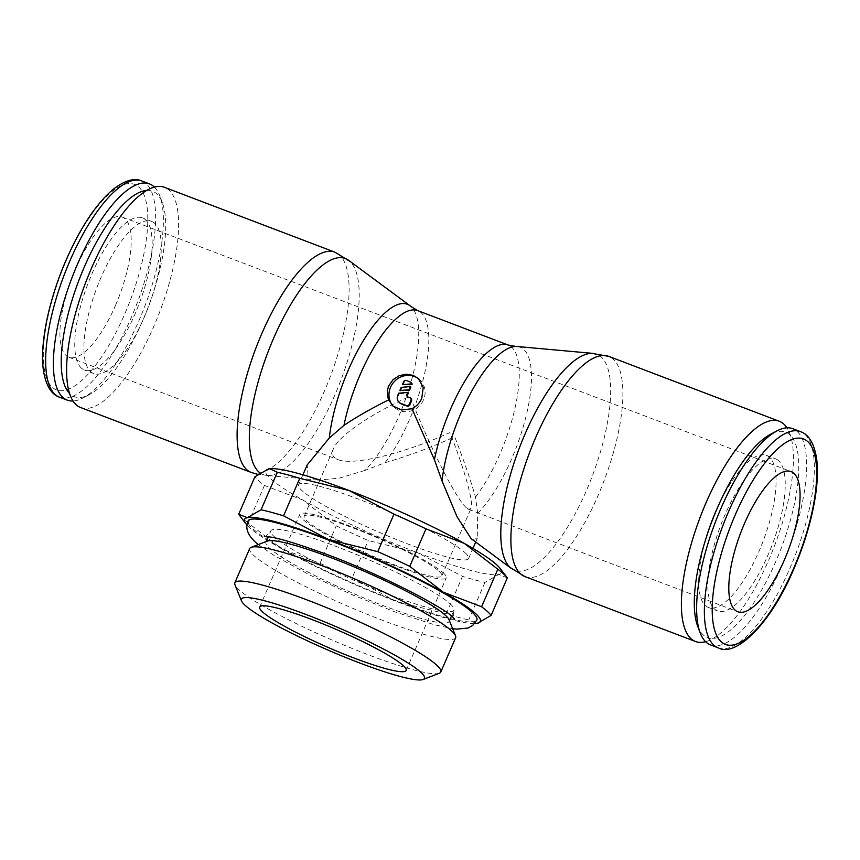 <?xml version="1.0" encoding="UTF-8"?>
<svg xmlns="http://www.w3.org/2000/svg" width="860" height="860" viewBox="0 0 860 860"><rect width="100%" height="100%" fill="white"/><g stroke="black" fill="none" stroke-linecap="round" stroke-linejoin="round"><path stroke-width="0.64" stroke-dasharray="4.3 3.22" d="M510.206 567.536A115.584 39.076 110.8 0 0 511.367 568.492A115.584 39.076 110.8 0 0 586.531 490.232A115.584 39.076 110.8 0 0 601.291 356.997A115.584 39.076 110.8 0 0 593.217 353.406A115.584 39.076 110.8 0 0 591.712 353.342M472.129 539.478L477.246 538.51L477.687 513.323L475.494 497.101C470.646 480.138 463.712 460.057 454.693 436.837C430.871 447.555 407.661 456.165 385.054 462.68L364.952 470.42A94.88 32.078 110.8 0 0 398.911 415.928A94.88 32.078 110.8 0 0 411.026 306.558M477.687 513.323A94.88 32.078 110.8 0 0 511.657 458.831A94.88 32.078 110.8 0 0 523.761 349.45A94.88 32.078 110.8 0 0 517.139 346.505M260.053 472.914A115.584 39.076 110.8 0 0 266.783 475.419A115.584 39.076 110.8 0 0 268.288 475.483A115.584 39.076 110.8 0 0 335.067 394.546A115.584 39.076 110.8 0 0 349.816 261.311A115.584 39.076 110.8 0 0 349.794 261.289A115.584 39.076 110.8 0 0 348.633 260.333M364.952 470.431L339.012 478.224L318.06 480.073L308.16 476.644L307.192 464.916M80.7 407.554A117.82 39.829 110.8 0 0 156.982 318.823A117.82 39.829 110.8 0 0 169.033 190.146A117.82 39.829 110.8 0 0 164.496 187.329M710.489 644.914A115.67 39.108 110.8 0 0 785.384 557.796A115.67 39.108 110.8 0 0 797.209 431.462A115.67 39.108 110.8 0 0 792.769 428.688M697.589 625.972A109.886 37.152 110.8 0 0 703.233 634.938A109.886 37.152 110.8 0 0 775.827 561.462A109.886 37.152 110.8 0 0 789.846 434.784A109.886 37.152 110.8 0 0 770.538 434.268M717.992 506.594A81.399 27.52 -69.2 0 1 766.357 455.305A81.399 27.52 -69.2 0 1 769.485 457.262A81.399 27.52 -69.2 0 1 761.154 546.164A81.399 27.52 -69.2 0 1 708.457 607.461A81.399 27.52 -69.2 0 1 705.318 605.515A81.399 27.52 -69.2 0 1 706.415 537.005M778.622 460.734A81.399 27.52 110.8 0 0 775.494 458.788A81.399 27.52 110.8 0 0 722.787 520.085A81.399 27.52 110.8 0 0 714.456 608.998A81.399 27.52 110.8 0 0 717.595 610.944A81.399 27.52 110.8 0 0 770.302 549.648A81.399 27.52 110.8 0 0 778.622 460.734M146.791 190.447A109.886 37.152 -69.2 0 1 156.767 193.887A109.886 37.152 -69.2 0 1 162.411 202.863A109.886 37.152 -69.2 0 1 148.178 307.171A109.886 37.152 -69.2 0 1 89.462 394.557A109.886 37.152 -69.2 0 1 70.154 394.041A109.886 37.152 -69.2 0 1 69.542 393.461M154.682 223.31A81.399 27.52 110.8 0 0 151.543 221.364A81.399 27.52 110.8 0 0 98.846 282.661A81.399 27.52 110.8 0 0 90.515 371.574A81.399 27.52 110.8 0 0 93.643 373.519A81.399 27.52 110.8 0 0 146.35 312.212A81.399 27.52 110.8 0 0 154.682 223.31M81.377 368.091A81.399 27.52 -69.2 0 1 89.698 279.188A81.399 27.52 -69.2 0 1 142.405 217.881A81.399 27.52 -69.2 0 1 145.544 219.827A81.399 27.52 -69.2 0 1 137.213 308.74A81.399 27.52 -69.2 0 1 84.506 370.036A81.399 27.52 -69.2 0 1 81.377 368.091M465.056 552.722A92.644 11.46 23.4 0 1 468.592 558.505A92.644 11.46 23.4 0 1 393.794 538.435A92.644 11.46 23.4 0 1 302.075 490.694A92.644 11.46 23.4 0 1 298.538 484.911A92.644 11.46 23.4 0 1 373.348 504.981A92.644 11.46 23.4 0 1 465.056 552.722M269.696 468.721A128.527 15.899 -156.6 0 0 268.546 468.893A128.527 15.899 -156.6 0 0 270.524 478.687A128.527 15.899 -156.6 0 0 302.785 500.004L264.439 485.448A139.234 17.221 23.4 0 1 258.666 480.74A139.234 17.221 23.4 0 1 254.915 476.795M264.439 485.448L248.207 522.955L281.682 548.777A128.527 15.899 23.4 0 1 249.411 527.46A128.527 15.899 23.4 0 1 246.97 525.041M238.682 514.302A139.234 17.221 -156.6 0 0 242.434 518.247A139.234 17.221 -156.6 0 0 248.207 522.955M507.335 577.855L498.596 574.523A128.527 15.899 -156.6 0 0 500.101 568.395M449.027 619.716A99.771 12.341 23.4 0 1 449.124 621.436A99.771 12.341 23.4 0 1 368.564 599.828A99.771 12.341 23.4 0 1 269.803 548.422A99.771 12.341 23.4 0 1 265.987 542.187A99.771 12.341 23.4 0 1 267.32 541.08M450.221 603.87A99.771 12.341 23.4 0 1 454.037 610.105A99.771 12.341 23.4 0 1 373.476 588.487A99.771 12.341 23.4 0 1 274.705 537.081A99.771 12.341 23.4 0 1 270.9 530.856A99.771 12.341 23.4 0 1 351.46 552.464A99.771 12.341 23.4 0 1 450.221 603.87M455.649 637.712A112.219 13.878 23.4 0 1 365.038 613.406A112.219 13.878 23.4 0 1 253.947 555.582A112.219 13.878 23.4 0 1 249.669 548.583M439.32 673.229A112.219 13.878 23.4 0 1 343.785 645.032A112.219 13.878 23.4 0 1 239.112 589.863A112.219 13.878 23.4 0 1 234.952 584.789M476.881 619.985A124.668 15.426 23.4 0 1 376.218 592.981A124.668 15.426 23.4 0 1 252.808 528.75A124.668 15.426 23.4 0 1 248.056 520.966M466.399 507.787C456.133 499.133 429.258 445.974 410.026 396.267C370.681 413.94 338.657 435.912 333.411 448.834C331.831 452.543 332.196 455.467 334.508 457.595L337.958 459.606C352.976 465.969 403.641 453.736 449.973 432.558C465.023 471.022 473.828 502.724 471.033 508.378L468.711 509.356L466.399 507.787M115.541 305.3A74.97 25.348 110.8 0 0 122.227 217.075A74.97 25.348 110.8 0 0 75.583 269.008A74.97 25.348 110.8 0 0 68.897 357.223A74.97 25.348 110.8 0 0 115.541 305.3M443.222 572.814A79.819 9.879 23.4 0 1 446.275 577.791A79.819 9.879 23.4 0 1 381.818 560.505A79.819 9.879 23.4 0 1 302.806 519.375A79.819 9.879 23.4 0 1 299.764 514.398A79.819 9.879 23.4 0 1 364.21 531.684A79.819 9.879 23.4 0 1 443.222 572.814M438.965 571.191A74.97 9.277 23.4 0 1 441.825 575.867A74.97 9.277 23.4 0 1 381.292 559.624A74.97 9.277 23.4 0 1 307.074 520.999A74.97 9.277 23.4 0 1 304.214 516.322A74.97 9.277 23.4 0 1 364.748 532.555A74.97 9.277 23.4 0 1 438.965 571.191M418.971 379.11A18.748 17.49 132.3 0 1 419.626 379.668A18.748 17.49 132.3 0 1 423.507 399.814A18.748 17.49 132.3 0 1 394.417 407.414A18.748 17.49 132.3 0 1 393.611 406.629M402.964 385.183L404.232 382.259A2.139 2 132.3 0 1 406.963 381.023L410.156 381.937M407.726 396.89A2.139 2 -47.7 0 0 408.586 397.546L410.467 398.266A2.139 2 132.3 0 1 411.069 398.631M399.653 402.824A6.429 5.998 132.3 0 1 398.32 395.912L399.266 393.729L398.696 393.203M399.266 393.729L408.382 392.956M400.427 391.031L401.803 387.871L401.222 387.355M401.803 387.871L410.908 387.097M410.725 382.453A2.139 2 132.3 0 1 411.456 382.861M417.82 552.819A128.527 15.899 -156.6 0 0 498.596 574.523L484.965 582.413A139.234 17.221 23.4 0 1 462.487 576.372L417.82 552.819L368.273 540.521A139.234 17.221 23.4 0 1 336.26 525.825L302.785 500.004A128.527 15.899 -156.6 0 0 417.82 552.819M352.041 578.038L396.718 601.591A128.527 15.899 23.4 0 1 281.682 548.777L320.027 563.332A139.234 17.221 -156.6 0 0 352.041 578.038L368.273 540.521M474.645 623.564A128.527 15.899 23.4 0 1 396.718 601.591L446.254 613.879A139.234 17.221 -156.6 0 0 468.732 619.92L476.343 623.468M484.965 582.413L468.732 619.92M446.254 613.879L462.487 576.372M320.027 563.332L336.26 525.825M154.424 187.125A115.67 39.108 -69.2 0 1 159.895 196.123A115.67 39.108 -69.2 0 1 144.921 305.934A115.67 39.108 -69.2 0 1 83.108 397.911A115.67 39.108 -69.2 0 1 73.035 401.007M705.576 641.7A117.82 39.829 110.8 0 0 774.624 545.552A117.82 39.829 110.8 0 0 786.964 427.818M524.987 576.619A117.82 39.829 110.8 0 0 598.28 495.016A117.82 39.829 110.8 0 0 613.32 359.211A117.82 39.829 110.8 0 0 608.783 356.384M475.494 497.101A92.644 31.325 110.8 0 0 499.907 454.048A92.644 31.325 110.8 0 0 511.732 347.246A92.644 31.325 110.8 0 0 508.174 345.032M385.054 462.68A92.644 31.325 110.8 0 0 409.467 419.626A92.644 31.325 110.8 0 0 421.292 312.836A92.644 31.325 110.8 0 0 417.734 310.621M251.217 472.441A117.82 39.829 110.8 0 0 324.51 390.838A117.82 39.829 110.8 0 0 339.55 255.033A117.82 39.829 110.8 0 0 335.013 252.216M718.218 647.849A115.67 39.108 110.8 0 0 790.179 567.74A115.67 39.108 110.8 0 0 804.938 434.397A115.67 39.108 110.8 0 0 800.488 431.634M141.782 180.976A115.67 39.108 -69.2 0 1 146.232 183.739A115.67 39.108 -69.2 0 1 131.472 317.082A115.67 39.108 -69.2 0 1 59.512 397.202M66.274 260.548A109.886 37.152 -69.2 0 1 138.869 187.072A109.886 37.152 -69.2 0 1 124.84 313.75A109.886 37.152 -69.2 0 1 52.256 387.226A109.886 37.152 -69.2 0 1 66.274 260.548M404.232 382.259L403.662 381.733M406.963 381.023L406.382 380.507M410.467 398.266L409.897 397.739M398.32 395.912L397.75 395.396M408.586 397.546L408.016 397.03M349.171 260.731L349.794 261.289M766.357 455.305L775.494 458.788M151.543 221.364L142.405 217.881M592.551 353.342L593.217 353.406M468.592 558.505L472.968 548.39M475.688 542.112L477.246 538.51M449.124 621.436L449.436 620.726M451.446 616.082L454.037 610.105C453.252 616.426 453.349 619.329 454.327 618.813M258.269 544.584L273.286 554.99L309.89 575.082L352.46 594.841L394.267 611.654L434.149 624.715L452.672 628.714M468.711 509.356L737.772 611.75M122.227 217.075L791.103 471.602M406.167 670.456L446.275 577.791M441.825 575.867L471.033 508.378M392.773 405.92L394.417 407.414M407.984 397.18L407.414 396.664M418.368 378.518L419.626 379.668M304.214 516.322L333.411 448.834M259.666 607.053L299.764 514.398M68.897 357.223L337.958 459.606M264.342 536.597C264.665 537.65 266.847 535.737 270.9 530.856L268.309 536.833M265.987 542.187L266.299 541.477M298.538 484.911L302.924 474.795M510.829 568.095L511.367 568.492M93.643 373.519L84.506 370.036M162.411 202.863L159.895 196.123M89.462 394.557L83.108 397.911M708.457 607.461L717.595 610.944M268.288 475.483L257.925 474.43M318.06 480.073L266.783 475.419"/><path stroke-width="1.29" d="M786.964 427.818A117.82 39.829 110.8 0 0 783.836 424.098A117.82 39.829 110.8 0 0 779.3 421.271A117.82 39.829 110.8 0 0 703.018 510.002A117.82 39.829 110.8 0 0 690.967 638.679A117.82 39.829 110.8 0 0 695.504 641.495A117.82 39.829 110.8 0 0 705.576 641.7M524.987 576.619A117.82 39.829 110.8 0 1 520.45 573.792A117.82 39.829 110.8 0 1 535.49 437.987A117.82 39.829 110.8 0 1 608.783 356.384L591.712 353.342A115.584 39.076 110.8 0 0 524.933 434.279A115.584 39.076 110.8 0 0 510.184 567.514A115.584 39.076 110.8 0 0 510.206 567.536L524.987 576.619L695.504 641.495M592.551 353.342L517.139 346.505A94.88 32.078 110.8 0 0 515.903 346.451A94.88 32.078 110.8 0 0 461.089 412.897A94.88 32.078 110.8 0 0 442.029 480.933L457.058 516.817L471.14 538.661L510.829 568.095M343.978 425.367A92.644 31.325 110.8 0 1 360.093 374.777A92.644 31.325 110.8 0 1 417.734 310.621L411.005 306.536A94.88 32.078 110.8 0 0 411.005 306.536A94.88 32.078 110.8 0 0 410.048 305.762A94.88 32.078 110.8 0 0 348.343 369.993A94.88 32.078 110.8 0 0 329.294 438.041L343.978 425.367C356.75 416.799 371.649 408.296 388.688 399.857C386.839 395.159 386.892 390.451 388.827 385.71L392.988 379.722L399.137 375.712L406.253 374.207L413.208 375.379L418.368 378.518L423.217 387.452L421.798 398.266C419.702 402.942 416.433 406.425 412.004 408.726L434.418 459.788L442.029 480.933M410.048 305.762L348.633 260.333A115.584 39.076 110.8 0 0 273.469 338.593A115.584 39.076 110.8 0 0 258.709 471.828A115.584 39.076 110.8 0 0 260.053 472.914M302.924 474.795L307.192 464.916L329.294 438.041M335.013 252.216L164.496 187.329A117.82 39.829 110.8 0 0 88.215 276.049A117.82 39.829 110.8 0 0 76.164 404.738A117.82 39.829 110.8 0 0 80.7 407.554L251.217 472.441A117.82 39.829 110.8 0 1 246.68 469.625A117.82 39.829 110.8 0 1 261.719 333.809A117.82 39.829 110.8 0 1 335.013 252.216L349.794 261.289M800.488 431.634L792.769 428.688A115.67 39.108 110.8 0 0 776.892 430.914A115.67 39.108 110.8 0 0 715.079 522.891A115.67 39.108 110.8 0 0 700.104 632.702A115.67 39.108 110.8 0 0 706.038 642.14A115.67 39.108 110.8 0 0 710.489 644.914L718.218 647.849C736.149 657.75 771.538 622.618 793.941 568.632C811.421 528.534 820.762 483.341 816.366 457.09C813.754 442.803 808.464 434.321 800.488 431.634A115.67 39.108 110.8 0 0 728.528 511.743A115.67 39.108 110.8 0 0 713.768 645.086A115.67 39.108 110.8 0 0 718.218 647.849M776.892 430.914L770.538 434.268A109.886 37.152 110.8 0 0 711.822 521.654A109.886 37.152 110.8 0 0 697.589 625.972L700.104 632.702M706.415 537.005A81.399 27.52 -69.2 0 1 717.992 506.594M73.035 401.007A115.67 39.108 -69.2 0 1 67.23 400.137A115.67 39.108 -69.2 0 1 62.791 397.374A115.67 39.108 -69.2 0 1 74.616 271.029A115.67 39.108 -69.2 0 1 149.511 183.911A115.67 39.108 -69.2 0 1 153.962 186.684A115.67 39.108 -69.2 0 1 154.424 187.125M69.542 393.461A109.886 37.152 -69.2 0 1 78.733 280.747A109.886 37.152 -69.2 0 1 146.791 190.447M491.125 615.394A139.234 17.221 -156.6 0 0 487.373 611.449A139.234 17.221 -156.6 0 0 481.589 606.741L443.244 592.174A128.527 15.899 23.4 0 1 475.515 613.503A128.527 15.899 23.4 0 1 477.493 623.285L491.125 615.394L507.335 577.855A139.234 17.221 23.4 0 0 503.605 573.942A139.234 17.221 23.4 0 0 497.822 569.223L481.589 606.741M507.335 577.855L500.101 568.395A128.527 15.899 -156.6 0 0 496.618 564.73A128.527 15.899 -156.6 0 0 464.346 543.413A128.527 15.899 -156.6 0 0 349.321 490.598A128.527 15.899 -156.6 0 0 269.76 468.721A128.527 15.899 -156.6 0 0 269.696 468.721M241.456 600.85L234.952 584.789A112.219 13.878 23.4 0 1 234.834 582.854L249.669 548.583A112.219 13.878 23.4 0 1 251.152 547.336L267.32 541.08A99.771 12.341 23.4 0 1 352.256 566.149A99.771 12.341 23.4 0 1 445.319 615.212A99.771 12.341 23.4 0 1 449.027 619.716L455.531 635.776A112.219 13.878 23.4 0 1 455.649 637.712L440.815 671.993A112.219 13.878 23.4 0 1 439.32 673.229L423.163 679.486A99.771 12.341 23.4 0 1 338.216 654.417A99.771 12.341 23.4 0 1 245.154 605.365A99.771 12.341 23.4 0 1 241.456 600.85A99.771 12.341 23.4 0 1 316.243 618.469A99.771 12.341 23.4 0 1 420.68 672.154A99.771 12.341 23.4 0 1 423.163 679.486M251.152 547.336A112.219 13.878 23.4 0 1 346.698 575.534A112.219 13.878 23.4 0 1 451.36 630.702A112.219 13.878 23.4 0 1 455.531 635.776M234.834 582.854A112.219 13.878 23.4 0 1 325.445 607.171A112.219 13.878 23.4 0 1 436.525 664.984A112.219 13.878 23.4 0 1 440.815 671.993M258.269 544.584L255.388 542.133C247.508 534.791 245.068 527.739 248.056 520.966A124.668 15.426 23.4 0 1 329.24 540.306A124.668 15.426 23.4 0 1 472.118 612.202A124.668 15.426 23.4 0 1 476.881 619.985L472.71 625.457L468.077 628.037L456.563 629.144L452.672 628.714M784.417 559.828A74.97 25.348 -69.2 0 1 737.772 611.75A74.97 25.348 -69.2 0 1 744.459 523.525A74.97 25.348 -69.2 0 1 791.103 471.602A74.97 25.348 -69.2 0 1 784.417 559.828M403.125 665.468A79.819 9.879 23.4 0 1 406.167 670.456A79.819 9.879 23.4 0 1 341.721 653.17A79.819 9.879 23.4 0 1 262.708 612.041A79.819 9.879 23.4 0 1 259.666 607.053A79.819 9.879 23.4 0 1 324.113 624.349A79.819 9.879 23.4 0 1 403.125 665.468M412.004 408.726L401.631 410.026L392.773 405.92L388.688 399.857M393.611 406.629A18.748 17.49 132.3 0 1 390.537 387.269A18.748 17.49 132.3 0 1 418.971 379.11M403.662 381.733A2.139 2 132.3 0 1 406.382 380.507L410.156 381.937A2.139 2 132.3 0 1 411.499 383.893L402.394 384.667L403.662 381.733M410.5 398.105L411.069 398.631A2.139 2 132.3 0 1 411.51 400.932L409.822 404.834A2.139 2 132.3 0 1 407.092 406.07L401.437 403.91A6.429 5.998 132.3 0 1 399.653 402.824L399.083 402.297A6.429 5.998 132.3 0 1 397.75 395.396L398.696 393.203L407.801 392.44L406.973 394.364A2.139 2 -47.7 0 0 408.016 397.03L409.897 397.739A2.139 2 132.3 0 1 410.94 400.416L409.252 404.318A2.139 2 132.3 0 1 406.522 405.544L400.867 403.394A6.429 5.998 132.3 0 1 399.083 402.297M407.726 396.89A2.139 2 -47.7 0 1 407.543 394.88L408.382 392.956L407.801 392.44M410.338 386.581L408.973 389.741L399.857 390.515L401.222 387.355L410.338 386.581L410.908 387.097L409.543 390.268L408.973 389.741M409.543 390.268L399.857 390.515M410.887 382.345L411.456 382.861A2.139 2 132.3 0 1 412.069 384.409L411.499 383.893M412.069 384.409L402.394 384.667M246.97 525.041A128.527 15.899 23.4 0 1 245.928 523.794A128.527 15.899 23.4 0 1 247.433 517.666L238.682 514.302L254.915 476.795L268.546 468.893L269.631 468.732L277.296 472.269A139.234 17.221 23.4 0 1 299.774 478.31L349.321 490.598L393.988 514.151A139.234 17.221 23.4 0 1 426.001 528.857L464.346 543.413L497.822 569.223M476.343 623.468L477.493 623.285A128.527 15.899 23.4 0 1 476.268 623.468A128.527 15.899 23.4 0 1 474.645 623.564M443.244 592.174L409.769 566.364A139.234 17.221 -156.6 0 0 377.755 551.658L328.219 539.37A128.527 15.899 23.4 0 1 443.244 592.174M328.219 539.37L283.553 515.817A139.234 17.221 -156.6 0 0 261.064 509.776L247.433 517.666A128.527 15.899 23.4 0 1 328.219 539.37M409.769 566.364L426.001 528.857M393.988 514.151L377.755 551.658M283.553 515.817L299.774 478.31M277.296 472.269L261.064 509.776M417.734 310.621L508.174 345.032A92.644 31.325 110.8 0 0 450.533 409.199A92.644 31.325 110.8 0 0 434.418 459.788M735.16 515.075A109.886 37.152 110.8 0 0 721.132 641.754A109.886 37.152 110.8 0 0 793.726 568.277A109.886 37.152 110.8 0 0 807.744 441.599A109.886 37.152 110.8 0 0 735.16 515.075M69.821 261.085A115.67 39.108 -69.2 0 1 141.782 180.976C134.203 177.59 124.517 180.493 112.714 189.673C95.825 204.325 80.27 227.825 66.059 260.193C48.579 300.29 39.237 345.483 43.634 371.735C46.247 386.022 51.535 394.504 59.512 397.202A115.67 39.108 -69.2 0 1 55.061 394.428A115.67 39.108 -69.2 0 1 69.821 261.085M411.51 400.932L410.94 400.416M407.543 394.88L406.973 394.364M409.822 404.834L409.252 404.318M407.092 406.07L406.522 405.544M401.437 403.91L400.867 403.394M608.783 356.384L779.3 421.271M149.511 183.911L141.782 180.976M472.968 548.39L475.688 542.112M449.436 620.726L451.446 616.082M264.342 536.597L267.385 536.726C275.565 537.178 294.27 542.681 323.51 553.206C377.475 572.588 446.157 608.643 452.801 617.254L454.327 618.813M266.299 541.477L268.309 536.833M245.928 523.794L238.704 514.334M67.23 400.137L59.512 397.202M257.925 474.43L251.217 472.441M508.174 345.032L515.903 346.451"/></g></svg>
